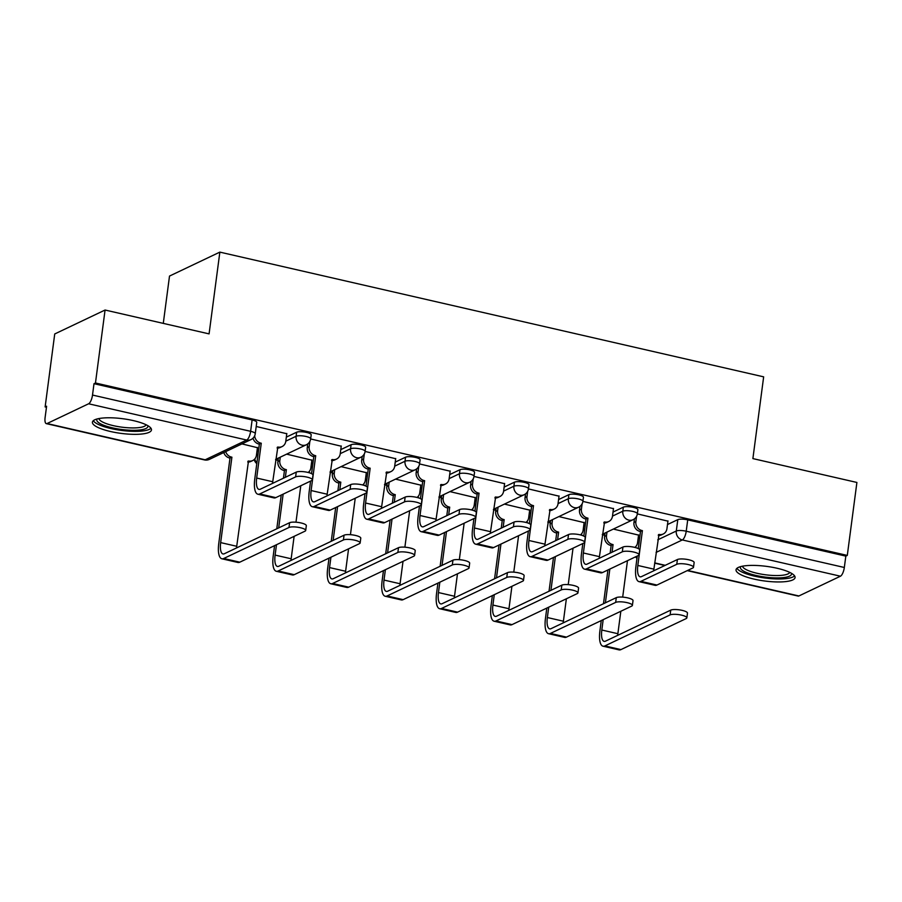 <?xml version="1.0" encoding="UTF-8"?>
<svg xmlns="http://www.w3.org/2000/svg" width="902" height="902" viewBox="0 0 902 902"><rect width="100%" height="100%" fill="white"/><g stroke="black" fill="none" stroke-linecap="round" stroke-linejoin="round"><path stroke-width="1.35" d="M311.201 434.832A7.633 1.894 -172.5 0 0 306.567 432.441A7.633 1.894 -172.5 0 0 296.645 432.227L296.115 436.264A7.633 1.894 7.5 0 1 306.037 436.467A7.633 1.894 7.5 0 1 310.671 438.857L311.201 434.832M365.648 447.313A7.633 1.894 -172.5 0 0 361.014 444.923A7.633 1.894 -172.5 0 0 351.103 444.72L350.574 448.756A7.633 1.894 7.5 0 1 360.484 448.959A7.633 1.894 7.5 0 1 365.118 451.35L365.648 447.313M420.095 459.806A7.633 1.894 -172.5 0 0 415.461 457.415A7.633 1.894 -172.5 0 0 405.55 457.213L405.021 461.238A7.633 1.894 7.5 0 1 414.931 461.441A7.633 1.894 7.5 0 1 419.565 463.842L420.095 459.806M474.553 472.287A7.633 1.894 -172.5 0 0 469.919 469.897A7.633 1.894 -172.5 0 0 459.997 469.694L459.468 473.73A7.633 1.894 7.5 0 1 469.378 473.933A7.633 1.894 7.5 0 1 474.012 476.324L474.553 472.287M529 484.78A7.633 1.894 -172.5 0 0 524.366 482.39A7.633 1.894 -172.5 0 0 514.444 482.187L513.914 486.212A7.633 1.894 7.5 0 1 523.837 486.426A7.633 1.894 7.5 0 1 528.471 488.816L529 484.78M583.447 497.273A7.633 1.894 -172.5 0 0 578.813 494.871A7.633 1.894 -172.5 0 0 568.903 494.668L568.373 498.705A7.633 1.894 7.5 0 1 578.283 498.907A7.633 1.894 7.5 0 1 582.918 501.298L583.447 497.273M637.894 509.754A7.633 1.894 -172.5 0 0 633.26 507.364A7.633 1.894 -172.5 0 0 623.35 507.161L622.82 511.197A7.633 1.894 7.5 0 1 632.73 511.4A7.633 1.894 7.5 0 1 637.364 513.79L637.894 509.754M754.117 579.118A29.777 7.374 -172.5 0 0 795.079 577.562A29.777 7.374 -172.5 0 0 777.005 568.237A29.777 7.374 -172.5 0 0 736.043 569.793A29.777 7.374 -172.5 0 0 754.117 579.118M110.495 431.506A29.777 7.374 -172.5 0 0 151.457 429.95A29.777 7.374 -172.5 0 0 133.383 420.614A29.777 7.374 -172.5 0 0 92.421 422.181A29.777 7.374 -172.5 0 0 110.495 431.506M105.072 310.029L209.084 333.887L219.851 252.12L763.656 376.844L752.888 458.599L856.9 482.457L847.294 555.418L95.465 382.989L105.072 310.029L54.729 333.965L45.134 406.926L46.464 407.23M275.617 459.794L278.064 460.347M330.076 472.276L332.511 472.84M384.523 484.769L386.969 485.332M438.97 497.25L441.416 497.814M493.417 509.743L495.863 510.307M547.875 522.235L550.31 522.788M602.322 534.717L604.768 535.281M163.285 323.378L169.508 276.068L219.851 252.12M45.134 406.926L46.6 406.227L45.1 417.592A7.633 2.638 -77.1 0 0 46.329 423.636A7.633 2.638 -77.1 0 0 47.073 423.534L88.61 403.78A7.633 2.638 -77.1 0 0 92.511 395.053L250.621 431.314A7.633 1.894 7.5 0 1 255.255 433.704L256.754 422.339A7.633 1.894 7.5 0 0 252.12 419.949L250.621 431.314A7.633 2.638 -77.1 0 1 246.72 440.041L88.61 403.78M95.465 382.989L94 383.688L92.511 395.053M638.131 538.517L639.687 537.772M667.48 524.558L677.797 519.642L676.297 531.007A7.633 1.894 7.5 0 1 686.219 531.222L844.328 567.482A7.633 2.638 102.9 0 1 840.427 576.209L798.89 595.963A7.633 2.638 102.9 0 1 798.157 596.075L687.245 570.639M844.328 567.482L845.828 556.117L847.294 555.418M584.124 522.608L558.89 516.587M613.484 508.649L582.906 501.399M529.677 510.126L504.443 504.094M559.037 496.168L528.448 488.918M475.23 497.633L449.985 491.613M504.579 483.675L474.001 476.425M420.783 485.152L395.538 479.12M450.132 471.194L419.554 463.932M366.325 472.659L341.091 466.638M395.685 458.701L365.107 451.451M311.878 460.178L286.644 454.146M341.238 446.208L310.66 438.958M257.431 447.685L241.939 443.897M286.78 433.727L256.202 426.477M256.98 451.101L258.536 450.357M286.34 437.132L296.645 432.227M311.427 463.583L312.983 462.85M340.787 449.624L351.103 444.72M365.885 476.076L367.43 475.331M395.234 462.117L405.55 457.213M420.332 488.557L421.888 487.824M449.681 474.599L459.997 469.694M474.779 501.05L476.335 500.306M504.128 487.091L514.444 482.187M529.226 513.542L530.782 512.798M558.586 499.573L568.903 494.668M583.684 526.024L585.229 525.291M613.033 512.065L623.35 507.161M638.582 535.1L613.337 529.068M667.931 521.142L637.353 513.892M94 383.688L252.12 419.949M845.828 556.117L687.719 519.856A7.633 1.894 -172.5 0 0 677.797 519.642M637.274 556.015L635.921 566.377A19.28 6.675 -77.1 0 0 639.022 581.643L655.077 585.319A19.28 6.675 -77.1 0 0 656.949 585.048L692.826 567.978A8.783 2.176 -172.5 0 0 693.503 567.29A8.783 2.176 -172.5 0 0 686.659 564.224A8.783 2.176 -172.5 0 0 676.771 564.302L677.402 559.533A8.783 2.176 7.5 0 1 687.29 559.465A8.783 2.176 7.5 0 1 694.134 562.521L693.503 567.29M653.702 570.808A14.319 4.961 102.9 0 1 653.882 569.151L658.99 534.435A7.633 6.912 64.6 0 0 663.229 534.007A7.633 6.912 64.6 0 0 666.939 528.707L667.965 520.905M663.229 534.007L661.324 534.909A7.633 6.912 -115.4 0 1 658.313 535.517M636.564 516.327L635.876 521.582A7.633 6.912 64.6 0 0 641.886 530.523L640.499 531.549L638.255 548.574M640.499 531.549L639.98 531.425A7.633 6.912 -115.4 0 1 633.959 522.495L634.444 518.853M677.402 559.533L641.514 576.603A14.319 4.961 102.9 0 1 640.127 576.806A14.319 4.961 102.9 0 1 637.827 565.464L642.404 530.635M639.022 581.643A19.28 6.675 -77.1 0 0 640.894 581.362L676.771 564.302M601.262 620.576L599.898 630.926A19.28 6.675 -77.1 0 0 603.01 646.193L619.065 649.88A19.28 6.675 -77.1 0 0 620.937 649.598L686.174 618.58A8.783 2.176 -172.5 0 0 686.85 617.881A8.783 2.176 -172.5 0 0 680.007 614.826A8.783 2.176 -172.5 0 0 670.118 614.893L670.738 610.124A8.783 2.176 7.5 0 1 680.627 610.056A8.783 2.176 7.5 0 1 687.471 613.112L686.85 617.881M606.967 532.101L606.516 535.54A7.633 6.912 64.6 0 0 612.537 544.481L611.15 545.507L610.147 553.14M670.738 610.124L605.501 641.153A14.319 4.961 102.9 0 1 604.114 641.356A14.319 4.961 102.9 0 1 601.814 630.024L603.179 619.663M605.389 602.829L609.831 569.072M612.052 552.227L613.056 544.594M617.69 635.358A14.319 4.961 102.9 0 1 617.87 633.7L620.824 611.274M622.684 597.124L627.476 560.683M634.839 547.39A7.633 6.912 64.6 0 0 637.579 542.666L638.605 534.863M607.925 569.974L603.483 603.731M611.15 545.507L610.62 545.383A7.633 6.912 -115.4 0 1 604.611 536.453L606.516 535.54M605.062 533.014L604.611 536.453M603.01 646.193A19.28 6.675 -77.1 0 0 604.881 645.922L670.118 614.893M582.827 543.534L581.463 553.884A19.28 6.675 -77.1 0 0 584.564 569.151L600.631 572.838A19.28 6.675 -77.1 0 0 602.491 572.556L638.379 555.497A8.783 2.176 -172.5 0 0 639.056 554.798A8.783 2.176 -172.5 0 0 632.212 551.742A8.783 2.176 -172.5 0 0 622.324 551.81L622.955 547.04A8.783 2.176 7.5 0 1 632.843 546.973A8.783 2.176 7.5 0 1 639.687 550.028L639.056 554.798M599.255 558.315A14.319 4.961 102.9 0 1 599.435 556.658L604.543 521.954A7.633 6.912 64.6 0 0 608.782 521.514A7.633 6.912 64.6 0 0 612.481 516.226L613.507 508.424M608.782 521.514L606.877 522.416A7.633 6.912 -115.4 0 1 603.855 523.025M582.117 503.846L581.418 509.1A7.633 6.912 64.6 0 0 587.439 518.03L586.052 519.056L583.808 536.092M586.052 519.056L585.533 518.932A7.633 6.912 -115.4 0 1 579.512 510.002L579.997 506.36M622.955 547.04L587.067 564.111A14.319 4.961 102.9 0 1 585.68 564.314A14.319 4.961 102.9 0 1 583.38 552.982L587.957 518.154M584.564 569.151A19.28 6.675 -77.1 0 0 586.435 568.88L622.324 551.81M528.38 531.041L527.016 541.403A19.28 6.675 -77.1 0 0 530.117 556.658L546.172 560.345A19.28 6.675 -77.1 0 0 548.044 560.074L583.932 543.004A8.783 2.176 -172.5 0 0 584.609 542.305A8.783 2.176 -172.5 0 0 577.765 539.249A8.783 2.176 -172.5 0 0 567.877 539.317L568.508 534.559A8.783 2.176 7.5 0 1 578.396 534.48A8.783 2.176 7.5 0 1 585.24 537.547L584.609 542.305M544.797 545.834A14.319 4.961 102.9 0 1 544.977 544.177L550.085 509.461A7.633 6.912 64.6 0 0 554.335 509.021A7.633 6.912 64.6 0 0 558.034 503.733L559.06 495.931M554.335 509.021L552.43 509.934A7.633 6.912 -115.4 0 1 549.408 510.543M527.659 491.353L526.971 496.607A7.633 6.912 64.6 0 0 532.992 505.537L531.605 506.574L529.361 523.6M531.605 506.574L531.075 506.45A7.633 6.912 -115.4 0 1 525.065 497.521L525.539 493.879M568.508 534.559L532.62 551.618A14.319 4.961 102.9 0 1 531.233 551.821A14.319 4.961 102.9 0 1 528.922 540.49L533.51 505.661M530.117 556.658A19.28 6.675 -77.1 0 0 531.988 556.387L567.877 539.317M791.381 573.255A25.763 6.382 7.5 0 1 781.403 577.776A25.763 6.382 7.5 0 1 752.753 574.63A25.763 6.382 7.5 0 1 740.734 566.591M742.538 566.174A23.858 5.908 -172.5 0 0 756 573.029A23.858 5.908 -172.5 0 0 780.489 575.431A23.858 5.908 -172.5 0 0 789.746 572.398M736.957 568.305A29.586 7.329 -172.5 0 0 783.691 578.825A29.586 7.329 -172.5 0 0 794.594 575.893M147.759 425.643A25.763 6.382 7.5 0 1 137.769 430.164A25.763 6.382 7.5 0 1 109.131 427.018A25.763 6.382 7.5 0 1 97.112 418.968M98.916 418.562A23.858 5.908 -172.5 0 0 112.378 425.417A23.858 5.908 -172.5 0 0 136.867 427.807A23.858 5.908 -172.5 0 0 146.124 424.774M93.323 420.682A29.586 7.329 -172.5 0 0 140.058 431.212A29.586 7.329 -172.5 0 0 150.961 428.27M546.815 608.083L545.451 618.445A19.28 6.675 -77.1 0 0 548.551 633.7L564.607 637.387A19.28 6.675 -77.1 0 0 566.479 637.116L631.716 606.088A8.783 2.176 -172.5 0 0 632.392 605.389A8.783 2.176 -172.5 0 0 625.548 602.333A8.783 2.176 -172.5 0 0 615.66 602.401L616.292 597.643A8.783 2.176 7.5 0 1 626.18 597.564A8.783 2.176 7.5 0 1 633.024 600.631L632.392 605.389M552.52 519.62L552.069 523.059A7.633 6.912 64.6 0 0 558.079 531.988L556.703 533.014L555.688 540.648M616.292 597.643L551.054 628.66A14.319 4.961 102.9 0 1 549.668 628.863A14.319 4.961 102.9 0 1 547.356 617.532L548.72 607.181M550.942 590.336L555.384 556.579M557.605 539.746L558.609 532.112M563.231 622.876A14.319 4.961 102.9 0 1 563.412 621.219L566.366 598.781M568.226 584.631L573.029 548.19M580.392 534.909A7.633 6.912 64.6 0 0 583.132 530.184L584.158 522.382M553.478 557.492L549.036 591.238M556.703 533.014L556.173 532.902A7.633 6.912 -115.4 0 1 550.164 523.961L552.069 523.059M550.615 520.522L550.164 523.961M548.551 633.7A19.28 6.675 -77.1 0 0 550.423 633.429L615.66 602.401M492.368 595.591L491.004 605.952A19.28 6.675 -77.1 0 0 494.104 621.219L510.16 624.894A19.28 6.675 -77.1 0 0 512.032 624.624L577.269 593.595A8.783 2.176 -172.5 0 0 577.945 592.907A8.783 2.176 -172.5 0 0 571.101 589.84A8.783 2.176 -172.5 0 0 561.213 589.919L561.845 585.15A8.783 2.176 7.5 0 1 571.733 585.082A8.783 2.176 7.5 0 1 578.577 588.138L577.945 592.907M498.073 507.127L497.622 510.566A7.633 6.912 64.6 0 0 503.632 519.507L502.245 520.533L501.241 528.166M561.845 585.15L496.607 616.179A14.319 4.961 102.9 0 1 495.209 616.382A14.319 4.961 102.9 0 1 492.909 605.05L494.273 594.689M496.495 577.844L500.937 544.098M503.147 527.253L504.162 519.62M508.784 610.383A14.319 4.961 102.9 0 1 508.965 608.726L511.919 586.3M513.779 572.15L518.582 535.698M525.945 522.416A7.633 6.912 64.6 0 0 528.685 517.692L529.711 509.889M499.031 545L494.578 578.757M502.245 520.533L501.726 520.409A7.633 6.912 -115.4 0 1 495.705 511.479L497.622 510.566M496.168 508.029L495.705 511.479M494.104 621.219A19.28 6.675 -77.1 0 0 495.976 620.948L561.213 589.919M473.933 518.549L472.569 528.91A19.28 6.675 -77.1 0 0 475.67 544.177L491.725 547.852A19.28 6.675 -77.1 0 0 493.597 547.582L529.485 530.511A8.783 2.176 -172.5 0 0 530.162 529.824A8.783 2.176 -172.5 0 0 523.318 526.768A8.783 2.176 -172.5 0 0 513.43 526.836L514.05 522.066A8.783 2.176 7.5 0 1 523.938 521.999A8.783 2.176 7.5 0 1 530.782 525.054L530.162 529.824M490.35 533.341A14.319 4.961 102.9 0 1 490.53 531.684L495.638 496.979A7.633 6.912 64.6 0 0 499.888 496.54A7.633 6.912 64.6 0 0 503.587 491.24L504.613 483.449M499.888 496.54L497.972 497.442A7.633 6.912 -115.4 0 1 494.961 498.051M473.212 478.872L472.524 484.115A7.633 6.912 64.6 0 0 478.534 493.056L477.158 494.082L474.914 511.118M477.158 494.082L476.628 493.958A7.633 6.912 -115.4 0 1 470.618 485.028L471.092 481.386M514.05 522.066L478.173 539.137A14.319 4.961 102.9 0 1 476.775 539.34A14.319 4.961 102.9 0 1 474.475 528.008L479.063 493.168M475.67 544.177A19.28 6.675 -77.1 0 0 477.541 543.906L513.43 526.836M419.486 506.067L418.122 516.418A19.28 6.675 -77.1 0 0 421.223 531.684L437.278 535.371A19.28 6.675 -77.1 0 0 439.15 535.1L475.027 518.03A8.783 2.176 -172.5 0 0 475.704 517.331A8.783 2.176 -172.5 0 0 468.871 514.275A8.783 2.176 -172.5 0 0 458.971 514.343L459.603 509.585A8.783 2.176 7.5 0 1 469.491 509.506A8.783 2.176 7.5 0 1 476.335 512.573L475.704 517.331M435.903 520.849A14.319 4.961 102.9 0 1 436.083 519.202L441.191 484.487A7.633 6.912 64.6 0 0 445.43 484.047A7.633 6.912 64.6 0 0 449.14 478.759L450.166 470.957M445.43 484.047L443.525 484.96A7.633 6.912 -115.4 0 1 440.514 485.558M418.765 466.379L418.077 471.633A7.633 6.912 64.6 0 0 424.087 480.563L422.7 481.589L420.456 498.626M422.7 481.589L422.181 481.476A7.633 6.912 -115.4 0 1 416.16 472.535L416.645 468.905M459.603 509.585L423.714 526.644A14.319 4.961 102.9 0 1 422.328 526.847A14.319 4.961 102.9 0 1 420.028 515.516L424.617 480.687M421.223 531.684A19.28 6.675 -77.1 0 0 423.094 531.413L458.971 514.343M365.028 493.574L363.664 503.936A19.28 6.675 -77.1 0 0 366.776 519.202L382.831 522.878A19.28 6.675 -77.1 0 0 384.703 522.608L420.58 505.537A8.783 2.176 -172.5 0 0 421.257 504.849A8.783 2.176 -172.5 0 0 414.413 501.783A8.783 2.176 -172.5 0 0 404.524 501.862L405.156 497.092A8.783 2.176 7.5 0 1 415.044 497.025A8.783 2.176 7.5 0 1 421.888 500.08L421.257 504.849M381.456 508.367A14.319 4.961 102.9 0 1 381.636 506.71L386.744 472.005A7.633 6.912 64.6 0 0 390.983 471.566A7.633 6.912 64.6 0 0 394.681 466.266L395.719 458.464M390.983 471.566L389.078 472.468A7.633 6.912 -115.4 0 1 386.056 473.076M364.318 453.886L363.619 459.141A7.633 6.912 64.6 0 0 369.64 468.082L368.253 469.108L366.009 486.144M368.253 469.108L367.734 468.984A7.633 6.912 -115.4 0 1 361.713 460.054L362.198 456.412M405.156 497.092L369.268 514.163A14.319 4.961 102.9 0 1 367.881 514.365A14.319 4.961 102.9 0 1 365.581 503.023L370.158 468.194M366.776 519.202A19.28 6.675 -77.1 0 0 368.647 518.921L404.524 501.862M437.921 583.109L436.557 593.471A19.28 6.675 -77.1 0 0 439.657 608.726L455.713 612.413A19.28 6.675 -77.1 0 0 457.585 612.142L522.822 581.113A8.783 2.176 -172.5 0 0 523.498 580.414A8.783 2.176 -172.5 0 0 516.654 577.359A8.783 2.176 -172.5 0 0 506.766 577.427L507.398 572.669A8.783 2.176 7.5 0 1 517.286 572.59A8.783 2.176 7.5 0 1 524.13 575.645L523.498 580.414M443.626 494.634L443.164 498.084A7.633 6.912 64.6 0 0 449.185 507.014L447.798 508.04L446.794 515.673M507.398 572.669L442.149 603.686A14.319 4.961 102.9 0 1 440.762 603.889A14.319 4.961 102.9 0 1 438.462 592.558L439.826 582.196M442.036 565.362L446.49 531.605M448.7 514.76L449.703 507.138M454.337 597.891A14.319 4.961 102.9 0 1 454.518 596.245L457.472 573.807M459.332 559.657L464.135 523.216M471.487 509.934A7.633 6.912 64.6 0 0 474.226 505.21L475.264 497.408M444.573 532.518L440.131 566.264M447.798 508.04L447.279 507.916A7.633 6.912 -115.4 0 1 441.258 498.986L443.164 498.084M441.709 495.548L441.258 498.986M439.657 608.726A19.28 6.675 -77.1 0 0 441.529 608.455L506.766 577.427M383.463 570.616L382.098 580.978A19.28 6.675 -77.1 0 0 385.21 596.245L401.266 599.92A19.28 6.675 -77.1 0 0 403.138 599.65L468.375 568.621A8.783 2.176 -172.5 0 0 469.051 567.933A8.783 2.176 -172.5 0 0 462.207 564.866A8.783 2.176 -172.5 0 0 452.319 564.945L452.939 560.176A8.783 2.176 7.5 0 1 462.827 560.108A8.783 2.176 7.5 0 1 469.671 563.164L469.051 567.933M389.168 482.153L388.717 485.592A7.633 6.912 64.6 0 0 394.738 494.522L393.351 495.559L392.347 503.181M452.939 560.176L387.702 591.205A14.319 4.961 102.9 0 1 386.315 591.408A14.319 4.961 102.9 0 1 384.015 580.065L385.38 569.714M387.589 552.87L392.032 519.112M394.253 502.279L395.256 494.646M399.89 585.409A14.319 4.961 102.9 0 1 400.071 583.752L403.025 561.326M404.885 547.176L409.677 510.724M417.04 497.442A7.633 6.912 64.6 0 0 419.78 492.717L420.806 484.915M390.126 520.026L385.684 553.783M393.351 495.559L392.821 495.435A7.633 6.912 -115.4 0 1 386.811 486.505L388.717 485.592M387.262 483.055L386.811 486.505M385.21 596.245A19.28 6.675 -77.1 0 0 387.082 595.963L452.319 564.945M329.016 558.135L327.651 568.486A19.28 6.675 -77.1 0 0 330.752 583.752L346.808 587.439A19.28 6.675 -77.1 0 0 348.679 587.157L413.917 556.139A8.783 2.176 -172.5 0 0 414.593 555.44A8.783 2.176 -172.5 0 0 407.76 552.385A8.783 2.176 -172.5 0 0 397.861 552.452L398.492 547.683A8.783 2.176 7.5 0 1 408.38 547.615A8.783 2.176 7.5 0 1 415.224 550.671L414.593 555.44M334.721 469.66L334.27 473.099A7.633 6.912 64.6 0 0 340.279 482.04L338.904 483.066L337.889 490.699M398.492 547.683L333.255 578.712A14.319 4.961 102.9 0 1 331.868 578.915A14.319 4.961 102.9 0 1 329.557 567.583L330.921 557.222M333.142 540.388L337.585 506.631M339.806 489.786L340.809 482.153M345.432 572.917A14.319 4.961 102.9 0 1 345.613 571.259L348.567 548.833M350.438 534.683L355.23 498.242M362.593 484.96A7.633 6.912 64.6 0 0 365.333 480.225L366.359 472.434M335.679 507.533L331.237 541.29M338.904 483.066L338.374 482.942A7.633 6.912 -115.4 0 1 332.364 474.012L334.27 473.099M332.815 470.573L332.364 474.012M330.752 583.752A19.28 6.675 -77.1 0 0 332.624 583.481L397.861 552.452M310.581 481.093L309.217 491.443A19.28 6.675 -77.1 0 0 312.317 506.71L328.373 510.397A19.28 6.675 -77.1 0 0 330.245 510.115L366.133 493.056A8.783 2.176 -172.5 0 0 366.81 492.357A8.783 2.176 -172.5 0 0 359.966 489.301A8.783 2.176 -172.5 0 0 350.077 489.369L350.709 484.599A8.783 2.176 7.5 0 1 360.597 484.532A8.783 2.176 7.5 0 1 367.441 487.587L366.81 492.357M326.998 495.875A14.319 4.961 102.9 0 1 327.178 494.217L332.286 459.513A7.633 6.912 64.6 0 0 336.536 459.073A7.633 6.912 64.6 0 0 340.234 453.785L341.26 445.983M336.536 459.073L334.631 459.986A7.633 6.912 -115.4 0 1 331.609 460.584M309.86 441.405L309.172 446.659A7.633 6.912 64.6 0 0 315.193 455.589L313.806 456.615L311.562 473.651M313.806 456.615L313.276 456.502A7.633 6.912 -115.4 0 1 307.266 447.561L307.74 443.919M350.709 484.599L314.821 501.67A14.319 4.961 102.9 0 1 313.434 501.873A14.319 4.961 102.9 0 1 311.122 490.541L315.711 455.713M312.317 506.71A19.28 6.675 -77.1 0 0 314.189 506.439L350.077 489.369M274.569 545.642L273.205 556.004A19.28 6.675 -77.1 0 0 276.305 571.27L292.361 574.946A19.28 6.675 -77.1 0 0 294.232 574.675L359.47 543.647A8.783 2.176 -172.5 0 0 360.146 542.948A8.783 2.176 -172.5 0 0 353.302 539.892A8.783 2.176 -172.5 0 0 343.414 539.96L344.045 535.202A8.783 2.176 7.5 0 1 353.934 535.123A8.783 2.176 7.5 0 1 360.777 538.19L360.146 542.948M280.274 457.179L279.823 460.618A7.633 6.912 64.6 0 0 285.833 469.547L284.446 470.573L283.442 478.207M344.045 535.202L278.808 566.231A14.319 4.961 102.9 0 1 277.41 566.433A14.319 4.961 102.9 0 1 275.11 555.091L276.474 544.74M278.695 527.895L283.138 494.138M285.348 477.305L286.362 469.671M290.985 560.435A14.319 4.961 102.9 0 1 291.166 558.778L294.12 536.34M295.98 522.19L300.783 485.75M308.146 472.468A7.633 6.912 64.6 0 0 310.886 467.743L311.912 459.941M281.232 495.051L276.779 528.809M284.446 470.573L283.927 470.461A7.633 6.912 -115.4 0 1 277.906 461.52L279.823 460.618M278.368 458.081L277.906 461.52M276.305 571.27A19.28 6.675 -77.1 0 0 278.177 570.989L343.414 539.96M254.68 435.767A7.633 6.912 64.6 0 0 260.734 443.096L259.359 444.134L254.77 478.962A19.28 6.675 -77.1 0 0 257.871 494.217L273.926 497.904A19.28 6.675 -77.1 0 0 275.798 497.633L311.686 480.563A8.783 2.176 -172.5 0 0 312.363 479.864A8.783 2.176 -172.5 0 0 305.519 476.808A8.783 2.176 -172.5 0 0 295.63 476.887L296.251 472.118A8.783 2.176 7.5 0 1 306.139 472.039A8.783 2.176 7.5 0 1 312.983 475.106L312.363 479.864M272.551 483.393A14.319 4.961 102.9 0 1 272.731 481.736L277.839 447.02A7.633 6.912 64.6 0 0 282.089 446.58A7.633 6.912 64.6 0 0 285.787 441.292L286.813 433.49M282.089 446.58L280.172 447.493A7.633 6.912 -115.4 0 1 277.162 448.102M259.359 444.134L258.829 444.01A7.633 6.912 -115.4 0 1 253.022 438.169M296.251 472.118L260.374 489.177A14.319 4.961 102.9 0 1 258.975 489.38A14.319 4.961 102.9 0 1 256.675 478.049L261.264 443.22M257.871 494.217A19.28 6.675 -77.1 0 0 259.742 493.946L295.63 476.887M225.692 451.62A7.633 6.912 64.6 0 0 231.386 457.066L229.999 458.092L218.758 543.511A19.28 6.675 -77.1 0 0 221.858 558.778L237.914 562.465A19.28 6.675 -77.1 0 0 239.785 562.183L305.023 531.165A8.783 2.176 -172.5 0 0 305.699 530.466A8.783 2.176 -172.5 0 0 298.855 527.411A8.783 2.176 -172.5 0 0 288.967 527.478L289.598 522.709A8.783 2.176 7.5 0 1 299.487 522.641A8.783 2.176 7.5 0 1 306.33 525.697L305.699 530.466M236.538 547.942A14.319 4.961 102.9 0 1 236.719 546.285L248.49 460.99A7.633 6.912 64.6 0 0 252.729 460.55A7.633 6.912 64.6 0 0 256.439 455.251L257.465 447.448M289.598 522.709L224.35 553.738A14.319 4.961 102.9 0 1 222.963 553.941A14.319 4.961 102.9 0 1 220.663 542.609L231.904 457.179M252.729 460.55L250.824 461.452A7.633 6.912 -115.4 0 1 247.802 462.061M229.999 458.092L229.48 457.968A7.633 6.912 -115.4 0 1 223.786 452.533M221.858 558.778A19.28 6.675 -77.1 0 0 223.73 558.507L288.967 527.478M47.073 423.534L205.182 459.794L246.72 440.041A7.633 6.912 64.6 0 0 250.959 439.601A7.633 7.633 0 0 0 255.255 433.704M657.738 539.836L676.297 531.007A7.633 6.912 -115.4 0 0 682.318 539.948L656.081 552.419M654.705 562.893L665.248 565.317M687.64 570.447L798.89 595.963M840.427 576.209L682.318 539.948A7.633 2.638 -77.1 0 0 686.219 531.222L687.719 519.856M256.45 455.127L258.006 454.394M285.799 441.168L296.115 436.264A7.633 6.912 64.6 0 0 302.136 445.193A7.633 6.912 -115.4 0 0 306.376 444.754A7.633 7.633 0 0 0 310.671 438.857M310.897 467.619L312.453 466.875M340.257 453.661L350.574 448.756A7.633 6.912 64.6 0 0 356.583 457.686A7.633 6.912 -115.4 0 0 360.823 457.246A7.633 7.633 0 0 0 365.118 451.35M365.344 480.101L366.9 479.368M394.704 466.142L405.021 461.238A7.633 6.912 64.6 0 0 411.03 470.179A7.633 6.912 -115.4 0 0 415.281 469.739A7.633 7.633 0 0 0 419.565 463.842M419.802 492.593L421.347 491.861M449.151 478.635L459.468 473.73A7.633 6.912 64.6 0 0 465.488 482.66A7.633 6.912 -115.4 0 0 469.728 482.22A7.633 7.633 0 0 0 474.012 476.324M474.249 505.086L475.805 504.342M503.598 491.116L513.914 486.212A7.633 6.912 64.6 0 0 519.935 495.153A7.633 6.912 -115.4 0 0 524.175 494.713A7.633 7.633 0 0 0 528.471 488.816M528.696 517.568L530.252 516.835M558.056 503.609L568.373 498.705A7.633 6.912 64.6 0 0 574.382 507.634A7.633 6.912 -115.4 0 0 578.622 507.195A7.633 7.633 0 0 0 582.918 501.298M583.143 530.06L584.699 529.316M612.503 516.102L622.82 511.197A7.633 6.912 64.6 0 0 628.829 520.127A7.633 6.912 -115.4 0 0 633.08 519.687A7.633 7.633 0 0 0 637.364 513.79M581.463 533.939A7.633 6.912 64.6 0 0 581.948 535.348M527.005 521.446A7.633 6.912 64.6 0 0 527.501 522.856M472.558 508.965A7.633 6.912 64.6 0 0 473.054 510.374M418.111 496.472A7.633 6.912 64.6 0 0 418.596 497.881M363.664 483.991A7.633 6.912 64.6 0 0 364.149 485.4M309.206 471.498A7.633 6.912 64.6 0 0 309.702 472.907M254.759 459.017A7.633 6.912 64.6 0 0 256.89 462.839M209.433 459.355A7.633 6.912 64.6 0 1 205.182 459.794A7.633 2.638 102.9 0 1 204.438 459.907A7.633 7.633 0 0 0 209.433 459.355L250.959 439.601M637.071 557.583A7.633 6.912 -115.4 0 1 636.203 556.534M658.99 534.435L658.415 534.717M653.882 569.151L637.827 565.464M635.876 521.582L633.959 522.495M641.886 530.523L639.98 531.425M656.949 585.048L640.894 581.362M601.814 630.024L617.87 633.7M610.62 545.383L612.537 544.481M604.881 645.922L620.937 649.598M604.543 521.954L603.968 522.224M599.435 556.658L583.38 552.982M581.418 509.1L579.512 510.002M587.439 518.03L585.533 518.932M602.491 572.556L586.435 568.88M550.085 509.461L549.51 509.743M544.977 544.177L528.922 540.49M526.971 496.607L525.065 497.521M532.992 505.537L531.075 506.45M548.044 560.074L531.988 556.387M547.356 617.532L563.412 621.219M556.173 532.902L558.079 531.988M550.423 633.429L566.479 637.116M492.909 605.05L508.965 608.726M501.726 520.409L503.632 519.507M495.976 620.948L512.032 624.624M495.638 496.979L495.063 497.25M490.53 531.684L474.475 528.008M472.524 484.115L470.618 485.028M478.534 493.056L476.628 493.958M493.597 547.582L477.541 543.906M441.191 484.487L440.616 484.757M436.083 519.202L420.028 515.516M418.077 471.633L416.16 472.535M424.087 480.563L422.181 481.476M439.15 535.1L423.094 531.413M386.744 472.005L386.169 472.276M381.636 506.71L365.581 503.023M363.619 459.141L361.713 460.054M369.64 468.082L367.734 468.984M384.703 522.608L368.647 518.921M438.462 592.558L454.518 596.245M447.279 507.916L449.185 507.014M441.529 608.455L457.585 612.142M384.015 580.065L400.071 583.752M392.821 495.435L394.738 494.522M387.082 595.963L403.138 599.65M329.557 567.583L345.613 571.259M338.374 482.942L340.279 482.04M332.624 583.481L348.679 587.157M332.286 459.513L331.71 459.783M327.178 494.217L311.122 490.541M309.172 446.659L307.266 447.561M315.193 455.589L313.276 456.502M330.245 510.115L314.189 506.439M275.11 555.091L291.166 558.778M283.927 470.461L285.833 469.547M278.177 570.989L294.232 574.675M277.839 447.02L277.264 447.302M272.731 481.736L256.675 478.049M260.734 443.096L258.829 444.01M275.798 497.633L259.742 493.946M247.915 461.26L248.49 460.99M220.663 542.609L236.719 546.285M229.48 457.968L231.386 457.066M223.73 558.507L239.785 562.183M580.888 534.514A7.633 7.633 0 0 0 581.057 535.089M633.08 519.687L602.378 534.288M526.441 522.021A7.633 7.633 0 0 0 526.61 522.596M578.622 507.195L547.931 521.796M471.983 509.54A7.633 7.633 0 0 0 472.163 510.104M524.175 494.713L493.473 509.314M417.536 497.047A7.633 7.633 0 0 0 417.716 497.622M469.728 482.22L439.026 496.822M363.089 484.566A7.633 7.633 0 0 0 363.258 485.129M415.281 469.739L384.579 484.34M308.642 472.073A7.633 7.633 0 0 0 308.811 472.648M360.823 457.246L330.132 471.847M254.184 459.58A7.633 7.633 0 0 0 256.788 463.583M306.376 444.754L275.674 459.355M46.329 423.636L204.438 459.907M635.56 556.838A7.633 7.633 0 0 0 636.981 558.327M654.672 563.164L664.853 565.498"/></g></svg>
